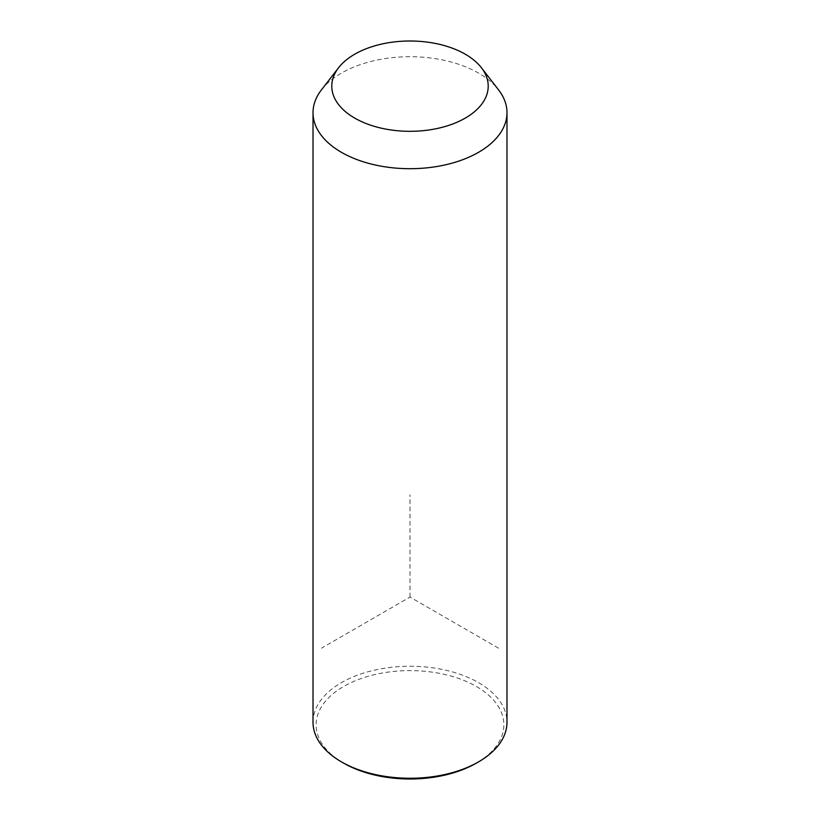 <?xml version="1.0" encoding="UTF-8"?>
<svg xmlns="http://www.w3.org/2000/svg" width="820" height="820" viewBox="0 0 820 820"><rect width="100%" height="100%" fill="white"/><g stroke="black" fill="none" stroke-linecap="round" stroke-linejoin="round"><path stroke-width="0.61" stroke-dasharray="4.1 3.07" d="M321.46 89.851A96.986 55.996 180 0 1 410 56.713A96.986 55.996 180 0 1 498.539 89.851M313.014 722.256A96.986 55.996 180 0 1 396.203 666.824A96.986 55.996 180 0 1 503.07 706.491A96.986 55.996 180 0 1 506.985 722.256M343.631 763.123A93.859 54.192 180 0 1 319.933 740.07A93.859 54.192 180 0 1 383.575 672.81A93.859 54.192 180 0 1 500.067 709.556A93.859 54.192 180 0 1 476.369 763.123M498.498 648.169L410 597.083L321.502 648.169M410 597.083L410 494.89"/><path stroke-width="1.23" d="M481.401 67.722L498.539 89.851A96.986 55.996 180 0 1 503.07 96.944A96.986 55.996 180 0 1 506.985 112.709A96.986 55.996 180 0 1 423.796 168.131A96.986 55.996 180 0 1 316.93 128.474A96.986 55.996 180 0 1 313.014 112.709A96.986 55.996 180 0 1 321.46 89.851L338.598 67.722A78.218 45.161 180 0 1 410 41A78.218 45.161 180 0 1 481.401 67.722A78.218 45.161 180 0 1 485.05 73.441A78.218 45.161 180 0 1 432.017 129.488A78.218 45.161 180 0 1 334.949 98.871A78.218 45.161 180 0 1 338.598 67.722M506.985 112.709L506.985 722.256A96.986 55.996 180 0 1 478.583 761.852A96.986 55.996 180 0 1 341.417 761.852A96.986 55.996 180 0 1 316.93 738.02A96.986 55.996 180 0 1 313.014 722.256L313.014 112.709M478.583 761.852L476.369 763.123A93.859 54.192 180 0 1 343.631 763.123L341.417 761.852"/></g></svg>
